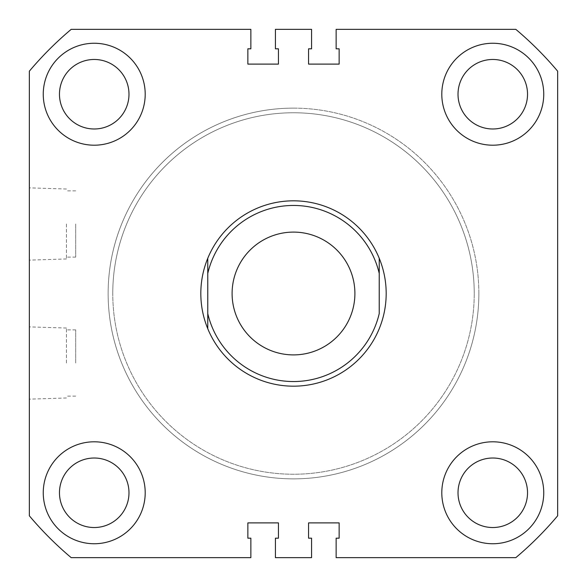 <?xml version="1.0" encoding="UTF-8"?>
<svg xmlns="http://www.w3.org/2000/svg" width="587" height="587" viewBox="0 0 587 587"><rect width="100%" height="100%" fill="white"/><g stroke="black" fill="none" stroke-linecap="round" stroke-linejoin="round"><path stroke-width="0.44" stroke-dasharray="2.94 2.2" d="M293.5 108.133A185.367 185.367 0 0 0 108.133 293.5A185.367 185.367 0 0 0 293.5 478.867A185.367 185.367 0 0 0 478.867 293.5A185.367 185.367 0 0 0 293.5 108.133A185.367 185.367 0 0 0 108.133 293.5A185.367 185.367 0 0 0 293.5 478.867A185.367 185.367 0 0 0 478.867 293.5A185.367 185.367 0 0 0 293.5 108.133M29.35 363.015L29.35 326.878L29.35 363.015M66.426 363.015L66.426 328.038L66.426 363.015M75.694 363.015L75.694 329.879L75.694 363.015M29.35 223.985L29.35 260.122L29.35 223.985M66.426 223.985L66.426 258.962L66.426 223.985M75.694 223.985L75.694 257.121L75.694 223.985M543.745 492.772A50.974 50.974 0 0 1 492.772 543.745A50.974 50.974 0 0 1 441.798 492.772A50.974 50.974 0 0 0 492.772 543.745A50.974 50.974 0 0 0 543.745 492.772A50.974 50.974 0 0 1 492.772 543.745A50.974 50.974 0 0 1 441.798 492.772A50.974 50.974 0 0 1 492.772 441.798A50.974 50.974 0 0 1 543.745 492.772A50.974 50.974 0 0 0 492.772 441.798A50.974 50.974 0 0 0 441.798 492.772A50.974 50.974 0 0 1 492.772 441.798A50.974 50.974 0 0 1 543.745 492.772M145.202 492.772A50.974 50.974 0 0 1 94.228 543.745A50.974 50.974 0 0 1 43.255 492.772A50.974 50.974 0 0 0 94.228 543.745A50.974 50.974 0 0 0 145.202 492.772A50.974 50.974 0 0 1 94.228 543.745A50.974 50.974 0 0 1 43.255 492.772A50.974 50.974 0 0 1 94.228 441.798A50.974 50.974 0 0 1 145.202 492.772A50.974 50.974 0 0 0 94.228 441.798A50.974 50.974 0 0 0 43.255 492.772A50.974 50.974 0 0 1 94.228 441.798A50.974 50.974 0 0 1 145.202 492.772M145.202 94.228A50.974 50.974 0 0 1 94.228 145.202A50.974 50.974 0 0 1 43.255 94.228A50.974 50.974 0 0 0 94.228 145.202A50.974 50.974 0 0 0 145.202 94.228A50.974 50.974 0 0 1 94.228 145.202A50.974 50.974 0 0 1 43.255 94.228A50.974 50.974 0 0 1 94.228 43.255A50.974 50.974 0 0 1 145.202 94.228A50.974 50.974 0 0 0 94.228 43.255A50.974 50.974 0 0 0 43.255 94.228A50.974 50.974 0 0 1 94.228 43.255A50.974 50.974 0 0 1 145.202 94.228M543.745 94.228A50.974 50.974 0 0 1 492.772 145.202A50.974 50.974 0 0 1 441.798 94.228A50.974 50.974 0 0 0 492.772 145.202A50.974 50.974 0 0 0 543.745 94.228A50.974 50.974 0 0 1 492.772 145.202A50.974 50.974 0 0 1 441.798 94.228A50.974 50.974 0 0 1 492.772 43.255A50.974 50.974 0 0 1 543.745 94.228A50.974 50.974 0 0 0 492.772 43.255A50.974 50.974 0 0 0 441.798 94.228A50.974 50.974 0 0 1 492.772 43.255A50.974 50.974 0 0 1 543.745 94.228M458.014 94.228A34.758 34.758 0 0 0 492.772 128.986A34.758 34.758 0 0 0 527.53 94.228A34.758 34.758 0 0 0 492.772 59.47A34.758 34.758 0 0 0 458.014 94.228M59.47 94.228A34.758 34.758 0 0 0 94.228 128.986A34.758 34.758 0 0 0 128.986 94.228A34.758 34.758 0 0 0 94.228 59.47A34.758 34.758 0 0 0 59.47 94.228M59.47 492.772A34.758 34.758 0 0 0 94.228 527.53A34.758 34.758 0 0 0 128.986 492.772A34.758 34.758 0 0 0 94.228 458.014A34.758 34.758 0 0 0 59.47 492.772M458.014 492.772A34.758 34.758 0 0 0 492.772 527.53A34.758 34.758 0 0 0 527.53 492.772A34.758 34.758 0 0 0 492.772 458.014A34.758 34.758 0 0 0 458.014 492.772M200.813 293.5A92.687 92.687 0 0 0 293.5 386.187A92.687 92.687 0 0 0 386.187 293.5A92.687 92.687 0 0 0 293.5 200.813A92.687 92.687 0 0 0 200.813 293.5A92.687 92.687 0 0 0 293.5 386.187A92.687 92.687 0 0 0 386.187 293.5A92.687 92.687 0 0 0 293.5 200.813A92.687 92.687 0 0 0 200.813 293.5A92.687 92.687 0 0 1 293.5 200.813A92.687 92.687 0 0 1 386.187 293.5A92.687 92.687 0 0 1 293.5 386.187A92.687 92.687 0 0 1 200.813 293.5M557.65 71.188L557.65 515.812A345.251 345.251 0 0 1 515.812 557.65L336.138 557.65L336.138 538.184L339.147 538.184L339.147 522.892L308.564 522.892L308.564 538.184L311.572 538.184L311.572 557.65L275.428 557.65L275.428 538.184L278.436 538.184L278.436 522.892L247.853 522.892L247.853 538.184L250.862 538.184L250.862 557.65L71.188 557.65A345.251 345.251 0 0 1 29.35 515.812L29.35 71.188A345.251 345.251 0 0 1 71.188 29.35L250.862 29.35L250.862 48.816L247.853 48.816L247.853 64.108L278.436 64.108L278.436 48.816L275.428 48.816L275.428 29.35L311.572 29.35L311.572 48.816L308.564 48.816L308.564 64.108L339.147 64.108L339.147 48.816L336.138 48.816L336.138 29.35L515.812 29.35A345.251 345.251 0 0 1 557.65 71.188M478.867 293.5A185.367 185.367 0 0 0 293.5 108.133A185.367 185.367 0 0 0 108.133 293.5A185.367 185.367 0 0 1 293.5 108.133A185.367 185.367 0 0 1 478.867 293.5A185.367 185.367 0 0 1 293.5 478.867A185.367 185.367 0 0 1 108.133 293.5A185.367 185.367 0 0 0 293.5 478.867A185.367 185.367 0 0 0 478.867 293.5A185.367 185.367 0 0 1 293.5 478.867A185.367 185.367 0 0 1 108.133 293.5A185.367 185.367 0 0 0 293.5 478.867A185.367 185.367 0 0 0 478.867 293.5M232.1 293.5A61.4 61.4 0 0 0 293.5 354.9A61.4 61.4 0 0 0 354.9 293.5A61.4 61.4 0 0 0 293.5 232.1A61.4 61.4 0 0 0 232.1 293.5M207.769 258.28L207.769 313.568M379.231 258.28L379.231 313.568M112.763 293.5A180.737 180.737 0 0 1 293.5 112.763A180.737 180.737 0 0 1 474.237 293.5A180.737 180.737 0 0 0 293.5 112.763A180.737 180.737 0 0 0 112.763 293.5A180.737 180.737 0 0 0 293.5 474.237A180.737 180.737 0 0 0 474.237 293.5A180.737 180.737 0 0 1 293.5 474.237A180.737 180.737 0 0 1 112.763 293.5M66.426 397.986L29.35 399.145M75.694 396.144L66.426 396.144M66.426 258.962L29.35 260.122M75.694 257.121L66.426 257.121M75.694 190.856L66.426 190.856M66.426 189.014L29.35 187.855M75.694 329.879L66.426 329.879M66.426 328.038L29.35 326.878"/><path stroke-width="0.88" d="M43.255 94.228A50.974 50.974 0 0 0 94.228 145.202A50.974 50.974 0 0 0 145.202 94.228A50.974 50.974 0 0 0 94.228 43.255A50.974 50.974 0 0 0 43.255 94.228M441.798 94.228A50.974 50.974 0 0 0 492.772 145.202A50.974 50.974 0 0 0 543.745 94.228A50.974 50.974 0 0 0 492.772 43.255A50.974 50.974 0 0 0 441.798 94.228M43.255 492.772A50.974 50.974 0 0 0 94.228 543.745A50.974 50.974 0 0 0 145.202 492.772A50.974 50.974 0 0 0 94.228 441.798A50.974 50.974 0 0 0 43.255 492.772M441.798 492.772A50.974 50.974 0 0 0 492.772 543.745A50.974 50.974 0 0 0 543.745 492.772A50.974 50.974 0 0 0 492.772 441.798A50.974 50.974 0 0 0 441.798 492.772M458.014 94.228A34.758 34.758 0 0 0 492.772 128.986A34.758 34.758 0 0 0 527.53 94.228A34.758 34.758 0 0 0 492.772 59.47A34.758 34.758 0 0 0 458.014 94.228M59.47 94.228A34.758 34.758 0 0 0 94.228 128.986A34.758 34.758 0 0 0 128.986 94.228A34.758 34.758 0 0 0 94.228 59.47A34.758 34.758 0 0 0 59.47 94.228M59.47 492.772A34.758 34.758 0 0 0 94.228 527.53A34.758 34.758 0 0 0 128.986 492.772A34.758 34.758 0 0 0 94.228 458.014A34.758 34.758 0 0 0 59.47 492.772M458.014 492.772A34.758 34.758 0 0 0 492.772 527.53A34.758 34.758 0 0 0 527.53 492.772A34.758 34.758 0 0 0 492.772 458.014A34.758 34.758 0 0 0 458.014 492.772M557.65 71.188L557.65 515.812A345.251 345.251 0 0 1 515.812 557.65L336.138 557.65L336.138 538.184L339.147 538.184L339.147 522.892L308.564 522.892L308.564 538.184L311.572 538.184L311.572 557.65L275.428 557.65L275.428 538.184L278.436 538.184L278.436 522.892L247.853 522.892L247.853 538.184L250.862 538.184L250.862 557.65L71.188 557.65A345.251 345.251 0 0 1 29.35 515.812L29.35 71.188A345.251 345.251 0 0 1 71.188 29.35L250.862 29.35L250.862 48.816L247.853 48.816L247.853 64.108L278.436 64.108L278.436 48.816L275.428 48.816L275.428 29.35L311.572 29.35L311.572 48.816L308.564 48.816L308.564 64.108L339.147 64.108L339.147 48.816L336.138 48.816L336.138 29.35L515.812 29.35A345.251 345.251 0 0 1 557.65 71.188M232.1 293.5A61.4 61.4 0 0 0 293.5 354.9A61.4 61.4 0 0 0 354.9 293.5A61.4 61.4 0 0 0 293.5 232.1A61.4 61.4 0 0 0 232.1 293.5M379.231 258.28A92.687 92.687 0 0 0 207.769 258.28C203.161 269.572 200.842 281.305 200.813 293.5C200.842 305.695 203.161 317.428 207.769 328.72A92.687 92.687 0 0 0 379.231 328.72C383.839 317.428 386.158 305.695 386.187 293.5C386.158 281.305 383.839 269.572 379.231 258.28L379.231 273.432A88.05 88.05 0 0 0 207.769 273.432L207.769 313.568A88.05 88.05 0 0 0 379.231 313.568L379.231 273.432M207.769 258.28L207.769 273.432M207.769 313.568L207.769 328.72L207.769 313.568"/></g></svg>
